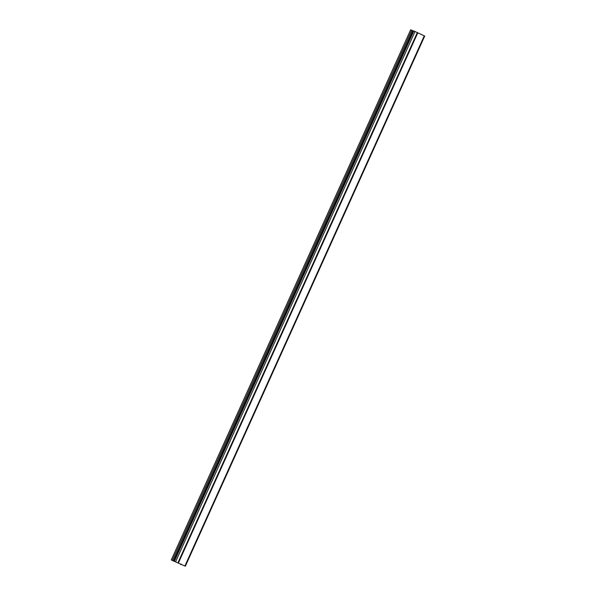 <?xml version="1.0" encoding="UTF-8"?>
<svg xmlns="http://www.w3.org/2000/svg" width="596" height="596" viewBox="0 0 596 596"><rect width="100%" height="100%" fill="white"/><g stroke="black" fill="none" stroke-linecap="round" stroke-linejoin="round"><path stroke-width="0.89" d="M185.252 566.178L171.283 559.957L185.252 566.178M412.663 30.776L413.691 31.275M174.457 561.112L413.833 30.955L424.628 36.013M171.283 559.957L410.659 29.8L411.717 30.232L412.7 30.679L173.332 560.843M413.073 30.977L173.697 561.141M413.408 31.141L174.032 561.298M180.677 563.987L180.506 564.375M181.147 564.211L180.983 564.583M415.054 31.461L175.678 561.618M417.349 32.519L177.973 562.684M417.826 32.743L178.45 562.9M424.292 35.82L184.916 565.976M411.717 30.232L172.341 560.389M424.717 36.043L185.341 566.2"/></g></svg>
